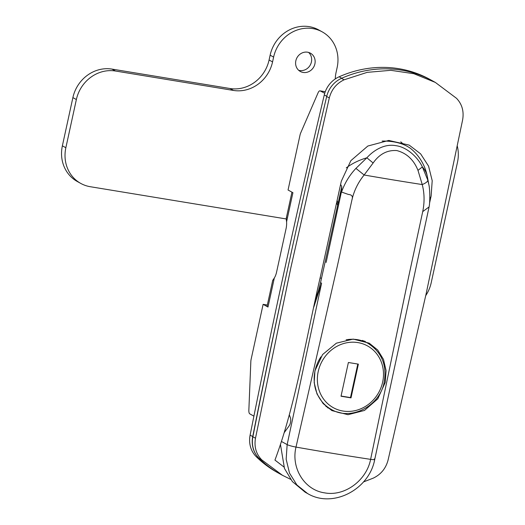<?xml version="1.0" encoding="UTF-8"?>
<svg xmlns="http://www.w3.org/2000/svg" width="525" height="525" viewBox="0 0 525 525"><rect width="100%" height="100%" fill="white"/><g stroke="black" fill="none" stroke-linecap="round" stroke-linejoin="round"><path stroke-width="0.79" d="M283.868 466.948L274.949 460.077C295.687 404.749 306.272 337.28 320.723 275.192L341.303 181.25L350.858 160.657L367.854 146.022L388.769 140.438L409.178 145.11L420.617 153.851L428.564 166.13L432.206 180.685L431.123 196.028L430.9 197.006L429.831 197.932M336.663 202.401A49.048 44.947 119 0 0 337.483 204.986M363.477 481.93L373.19 478.17C380.881 474.508 385.849 468.464 388.087 460.031L426.116 293.882L462.623 119.877C464.1 111.333 462.059 104.134 456.494 98.293L435.323 82.412L413.851 73.71L390.777 70.317L367.218 72.352L344.098 79.8C336.446 83.488 331.511 89.532 329.3 97.939L290.857 267.671L255.485 438.211C254.021 446.782 256.095 453.987 261.713 459.828L282.489 475.315L290.601 479.318M290.338 256.581A8949.8 8201.261 119 0 0 252.873 436.767A24.859 22.778 119 0 0 259.101 458.384A114.358 104.797 119 0 0 279.877 473.872L277.266 472.421A114.358 104.797 119 0 1 256.292 456.737A24.859 22.778 119 0 1 250.11 435.14A8949.8 8201.261 119 0 1 285.626 264.777A8949.8 8201.261 119 0 1 324.286 94.927A24.859 22.778 119 0 1 339.13 76.788A114.358 104.797 119 0 1 430.1 79.524L432.712 80.968A114.358 104.797 119 0 0 341.486 78.35A24.859 22.778 119 0 0 326.688 96.495A8949.8 8201.261 119 0 0 290.338 256.581M429.516 203.319L430.9 197.006M403.823 144.697A48.727 44.651 119 0 0 400.759 141.855M340.607 184.465L341.782 186.592L341.545 192.038C344.767 183.022 349.558 175.133 355.924 168.387L366.87 157.795A47.729 29.689 170.3 0 0 346.264 167.902M373.137 162.993L366.87 157.795C373.715 150.209 384.654 143.476 395.916 145.694C407.019 147.033 418.025 157.572 422.376 166.93L427.836 180.219L428.787 184.393L427.389 176.8A47.729 29.689 170.3 0 0 422.376 166.93L417.979 170.369C413.739 159.764 406.678 153.162 396.795 150.563C387.292 149.92 379.404 154.061 373.137 162.993L364.133 174.996C358.102 182.418 354.034 190.739 351.921 199.953L337.234 266.562L295.995 447.09C290.863 468.182 304.605 490.127 324.66 492.863C344.479 496.689 366.509 480.631 370.617 459.362L408.345 278.263L422.723 211.608C424.653 202.328 424.495 193.312 422.244 184.557L417.979 170.369M427.389 176.8A47.729 47.729 0 0 0 411.935 149.579A40.123 22.982 172.6 0 0 393.592 141.855A40.123 22.982 172.6 0 0 382.141 141.081M280.455 444.498L284.491 468.51L292.399 481.602L305.169 492.207L307.578 493.546L296.894 484.956L289.518 473.137L286.158 459.244L287.149 444.616L321.582 283.251A14.917 1.857 12.3 0 1 320.618 282.312L341.782 186.592M366.076 342.287A38.535 35.313 119 0 0 364.632 341.086M327.639 407.794A38.535 35.313 119 0 0 329.47 408.404M385.245 382.403L377.803 398.816L364.488 410.445L347.99 414.704L331.892 410.596L323.137 403.6L317.015 393.973L314.173 382.679L314.921 370.834L322.56 354.565L336.381 343.173L353.181 339.104L369.219 343.173L377.705 350.011L383.499 359.441L386.085 370.578L385.245 382.403M289.347 414.881L290.41 417.821A4.974 1.89 99.3 0 1 289.183 425.795L284.235 432.626M321.582 283.251L313.753 307.21M326.117 262.447L341.421 191.887M427.836 180.219C427.698 181.624 425.841 183.074 422.244 184.557A497.208 61.845 -167.7 0 1 364.133 174.996L355.924 168.387M351.921 199.953C353.135 196.553 351.967 194.716 348.41 194.453L341.545 192.038M428.787 184.393C429.995 188.514 430.139 202.348 429.089 206.922L422.723 211.608M346.126 339.806A37.787 34.63 -61 0 1 367.867 343.271L364.56 341.44A37.787 34.63 119 0 0 362.48 340.39M325.776 406.238A37.787 34.63 119 0 0 327.948 407.558L331.255 409.388A37.787 34.63 -61 0 1 315.079 370.657A37.787 34.63 -61 0 1 320.913 356.842M348.383 362.499L341.027 396.237L351.008 397.878L358.365 364.14L348.383 362.499M341.073 396.04L350.483 397.589L357.801 364.048M350.483 397.589L351.008 397.878M289.295 261.404A8949.8 8201.261 119 0 0 288.238 266.221A8949.8 8201.261 119 0 0 252.722 436.583A24.859 22.778 119 0 0 258.904 458.181A114.358 104.797 119 0 0 279.877 473.872L282.489 475.315M435.323 82.412L432.712 80.968A114.358 104.797 119 0 0 341.742 78.238A24.859 22.778 119 0 0 341.486 78.35L344.098 79.8M286.65 217.422C286.21 217.691 286.184 219.155 286.578 221.806L292.924 192.701L288.048 190.004L300.037 134.991A4.974 1.89 -80.7 0 1 300.668 133.002L318.078 92.794A4.974 1.89 -80.7 0 1 320.001 90.845A4.974 1.89 -80.7 0 1 320.243 90.93L324.732 93.273M286.578 221.806A9.942 3.787 99.3 0 1 286.059 228.664L276.596 272.048A9.942 3.787 99.3 0 1 274.339 277.942L267.993 307.046L263.117 304.342L251.121 359.349A4.974 1.89 -80.7 0 0 250.838 361.535L248.85 410.281A4.974 1.89 -80.7 0 0 249.828 413.884L253.91 416.148M267.993 307.046A13.919 1.733 -167.7 0 1 267.094 306.167L272.777 280.107M274.339 277.942L272.987 280.081M263.117 304.342L267.337 305.038M298.686 70.291A10.441 9.568 119 0 0 311.417 61.963A10.441 9.568 119 0 0 308.582 52.421M295.844 60.756A10.441 9.568 119 0 0 300.313 71.459A10.441 9.568 119 0 0 314.902 63.892A10.441 9.568 119 0 0 310.433 53.189A10.441 9.568 119 0 0 295.844 60.756M335.258 78.947A34.807 31.894 -61 0 1 336.079 72.371L337.135 67.548A34.807 31.894 119 0 0 322.232 31.874A34.807 31.894 119 0 0 273.617 57.1L272.56 61.917A34.807 31.894 -61 0 1 233.448 90.431L115.487 71.026A34.807 31.894 119 0 0 76.368 99.54L65.855 147.742A34.807 31.894 119 0 0 80.758 183.415A34.807 31.894 119 0 0 90.261 186.71L286.309 218.964M425.736 295.621A34.807 31.894 119 0 0 431.202 282.752L457.478 162.245A34.807 31.894 119 0 0 457.321 146.206M322.232 31.874L318.747 29.945A34.807 31.894 119 0 0 270.132 55.171L269.082 59.988A34.807 31.894 -61 0 1 229.963 88.508L112.002 69.097A34.807 31.894 119 0 0 72.883 97.611L62.377 145.819A34.807 31.894 119 0 0 77.273 181.493L80.758 183.415M255.485 438.211L252.873 436.767M329.3 97.939L326.688 96.495M261.713 459.828L259.101 458.384M320.106 278.02L321.503 278.25M337.122 200.327A47.729 43.739 119 0 0 337.897 203.077M374.259 458.948C375.382 459.71 374.167 459.848 370.617 459.362A497.208 61.845 -167.7 0 1 295.995 447.09C291.926 446.316 288.98 445.495 287.149 444.616L281.452 441.466M382.646 382.115A35.3 32.347 119 0 0 357.892 342.589A35.3 32.347 119 0 0 318.216 371.516A35.3 32.347 119 0 0 342.969 411.036A35.3 32.347 119 0 0 382.646 382.115M252.722 436.583L250.11 435.14M341.742 78.238L339.13 76.788M326.74 96.292L324.286 94.927M258.904 458.181L256.292 456.737M325.251 91.75L320.243 90.93M273.617 57.1L270.132 55.171M272.56 61.917L269.082 59.988M233.448 90.431L229.963 88.508M115.487 71.026L112.002 69.097M76.368 99.54L72.883 97.611M65.855 147.742L62.377 145.819M320.618 282.312L318.498 290.627L315.433 299.473M429.083 206.935L374.738 459.421C369.298 489.648 332.653 508.686 307.565 493.533M367.867 343.271C381.623 352.006 387.063 364.967 384.202 382.161C379.857 406.206 350.818 421.267 331.255 409.388M291.952 192.163L286.342 217.888M325.27 91.711L320.001 90.845"/></g></svg>
